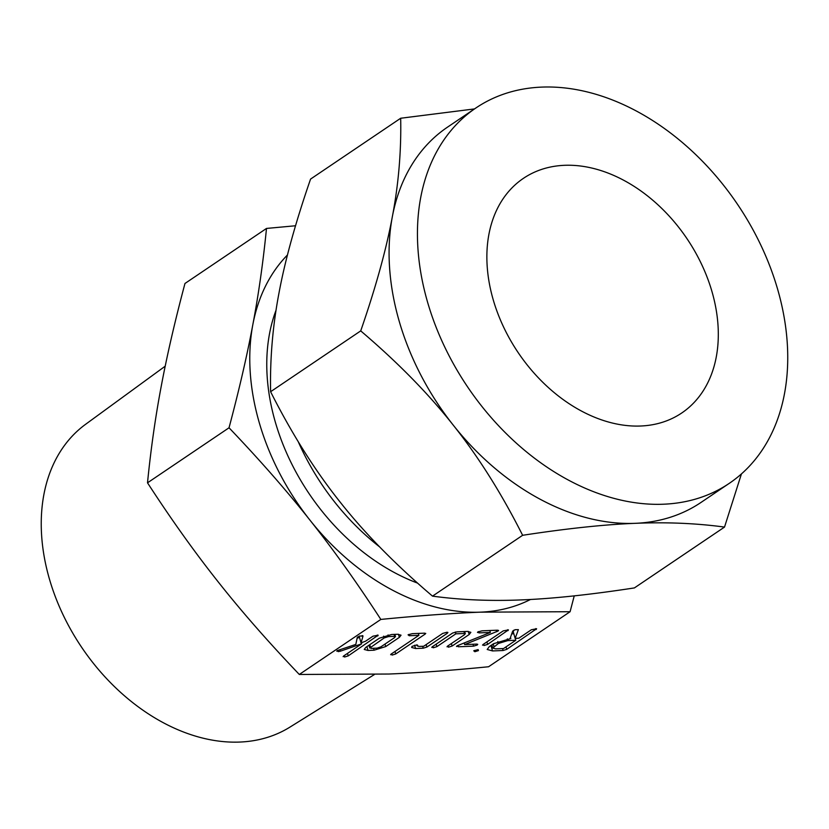 <?xml version="1.0" encoding="UTF-8"?>
<svg xmlns="http://www.w3.org/2000/svg" width="829" height="829" viewBox="0 0 829 829"><rect width="100%" height="100%" fill="white"/><g stroke="black" fill="none" stroke-linecap="round" stroke-linejoin="round"><path stroke-width="1.24" d="M477.918 649.656L478.437 650.599L474.862 651.718L473.742 650.786L477.918 649.656L478.437 650.599L478.167 649.656M487.628 644.392L484.012 645.522L482.934 644.589L503.224 630.89L508.436 629.895L487.628 644.392L486.903 641.905M482.53 645.149L482.934 644.589M508.436 629.895L507.918 630.693L507.638 629.729M458.385 646.775L456.924 645.978L458.054 645.418L490.374 632.434L478.944 632.89L477.784 631.967L482.012 630.828L497.193 630.206L498.063 631.035L464.613 644.579L476.634 644.092L477.742 644.33L477.214 645.035L473.566 646.154L458.385 646.775L458.002 645.439M456.489 646.506L456.924 645.978M477.494 632.506L477.784 631.967M498.571 630.454L498.063 631.035L497.825 630.206M433.246 647.801L432.178 646.848L452.655 633.024L456.914 631.853L467.525 631.418L470.862 632.34L469.183 634.517L452.126 646.029L448.499 647.18L447.432 646.216L464.572 634.651L464.509 633.48L455.857 633.833L436.873 646.651L433.246 647.801L432.831 646.402M431.785 647.428L432.178 646.848M447.038 646.807L447.432 646.216M464.665 631.532L465.328 633.781L464.509 633.48L463.95 631.563M416.707 644.921L418.686 646.444L423.692 646.247L442.676 633.429L446.893 632.258L447.898 632.434L447.37 633.232L426.894 647.055L423.204 648.205L415.557 648.516L411.661 647.449L412.003 646.423L416.707 644.921L417.391 646.071L417.06 644.931M447.898 632.434L447.37 633.232L447.09 632.258M409.246 635.729L408.065 634.807L412.303 633.667L424.531 633.169L425.08 634.133L395.734 653.946L392.117 655.086L391.05 654.133L418.894 635.335L409.246 635.729L408.863 634.423M425.743 633.408L425.08 634.133L424.8 633.169M390.646 654.713L391.05 654.133M368.014 650.454L364.242 649.459L365.776 647.376L379.413 638.175L391.64 634.506L397.713 634.258L401.049 635.19L399.36 637.356L385.723 646.568L374.086 650.205L368.014 650.454L366.895 646.62M388.874 674.029C417.847 672.879 451.09 670.454 488.571 666.754L570.093 611.719L480.53 612.154C451.546 613.305 418.313 615.729 380.832 619.429L299.31 674.464L388.874 674.029M337.144 650.641L355.817 644.423L357.32 637.232L359.682 636.019L362.988 636.154L361.029 642.879L365.579 641.18L372.967 636.195L378.19 635.201L348.221 655.884L344.595 657.024L343.517 656.081L361.672 643.822L340.377 651.19L338.263 651.625L337.144 650.641L336.802 651.231M362.035 635.646L362.853 635.719M378.19 635.201L377.661 636.009L377.382 635.024M343.123 656.651L343.517 656.081M493.669 643.667L510.83 638.537L510.042 638.568L512.726 631.045L515.151 629.698L518.374 629.646L515.161 638.361L518.84 638.206L531.337 629.771L536.601 628.755L506.726 649.366L503.079 650.506L492.53 650.931L487.203 649.47L489.286 646.62L493.669 643.667M536.601 628.755L536.083 629.553L535.793 628.579M380.832 619.429C357.092 582.839 333.476 549.762 309.994 520.187C286.761 490.778 259.778 459.981 229.032 427.785C239.146 389.827 247.083 355.454 252.824 324.699C258.617 294.108 263.166 262.026 266.492 228.441L184.971 283.477C174.857 321.445 166.93 355.807 161.178 386.573C155.396 417.153 150.837 449.245 147.51 482.82C171.251 519.41 194.856 552.487 218.338 582.062C241.571 611.47 268.565 642.268 299.31 674.464M266.492 228.441L295.538 225.757M574.238 595.875L570.093 611.719M229.032 427.785L147.51 482.82M287.466 254.98A212.297 152.733 56 0 0 252.824 324.699A212.297 152.733 56 0 0 259.456 423.339A212.297 152.733 56 0 0 309.994 520.187A212.297 152.733 56 0 0 480.53 612.154A212.297 152.733 56 0 0 530.487 599.481M165.209 366.169L85.542 424.344A182.712 131.459 56 0 0 49.564 579.512A182.712 131.459 56 0 0 289.943 727.116L374.387 674.537M417.567 583.108A191.509 137.79 -124 0 1 275.497 422.686A191.509 137.79 -124 0 1 276.026 310.264M298.243 441.681A202.203 145.479 56 0 0 379.578 546.85M493.317 300.108A141.531 101.822 -124 0 1 523.4 178.359A141.531 101.822 -124 0 1 711.862 291.217A141.531 101.822 -124 0 1 681.78 412.966A141.531 101.822 -124 0 1 493.317 300.108M427.754 302.782A226.441 162.919 -124 0 1 475.887 107.988A226.441 162.919 -124 0 1 777.426 288.544A226.441 162.919 -124 0 1 729.292 483.338A226.441 162.919 -124 0 1 427.754 302.782M475.887 107.988L447.536 127.127A226.441 162.919 56 0 0 392.345 216.701A226.441 162.919 56 0 0 399.402 321.921A226.441 162.919 56 0 0 453.318 425.225A226.441 162.919 56 0 0 635.221 523.327A226.441 162.919 56 0 0 700.94 502.478L729.292 483.338M741.427 473.939L724.515 527.078C696.246 523.254 666.485 522.001 635.221 523.327C604.341 524.529 566.818 528.519 522.633 535.296C501.514 493.431 478.406 456.748 453.318 425.225C428.572 393.816 397.702 362.366 360.719 330.885C375.713 287.549 386.252 249.488 392.345 216.701C398.562 184.038 401.34 151.21 400.676 118.246L474.509 108.92M400.676 118.246L310.564 179.085C295.57 222.421 285.021 260.482 278.938 293.269C272.72 325.932 269.943 358.75 270.596 391.723C291.715 433.588 314.823 470.271 339.911 501.794C364.656 533.202 395.526 564.653 432.51 596.134C460.789 599.958 490.55 601.212 521.814 599.885C552.684 598.683 590.217 594.694 634.403 587.916L724.515 527.078M432.51 596.134L522.633 535.296M270.596 391.723L360.719 330.885M359.175 636.185L361.029 642.879M347.496 653.397L348.221 655.884M344.19 655.625L344.595 657.024M361.361 642.755L361.672 643.822M359.434 637.418L357.112 638.226M339.952 649.708L340.377 651.19M337.89 650.371L338.263 651.625M398.459 634.247L399.36 637.356M384.998 644.081L385.723 646.568M373.527 648.288L374.086 650.205M388.055 634.941L388.532 636.579L384.179 637.936L369.786 648.029L368.967 645.221M383.661 636.154L384.179 637.936M394.127 634.403L394.687 636.33L388.532 636.579M369.672 644.744L371.04 648.392L377.195 648.133L380.957 646.807L394.739 637.501L394.687 636.33L395.506 636.62L394.853 634.372M395.008 651.459L395.734 653.946M391.713 653.698L392.117 655.086M418.334 633.418L418.894 635.335M414.593 645.231L415.557 648.516M417.464 645.045L417.619 645.563M426.168 644.568L426.894 647.055M422.645 646.288L423.204 648.205M468.271 631.408L469.183 634.517M451.39 643.542L452.126 646.029M448.085 645.781L448.499 647.18M455.318 632.009L455.857 633.833M436.147 644.164L436.873 646.651M489.815 630.506L490.374 632.434M478.561 631.584L478.944 632.89M496.291 630.247L496.716 631.708M464.147 642.972L464.613 644.579M476.934 644.081L477.214 645.035M473.007 644.237L473.566 646.154M483.608 644.133L484.012 645.522M474.478 650.423L474.862 651.718M510.477 637.335L510.83 638.537M513.876 630.144L513.255 631.843L515.161 638.361M506.001 646.879L506.726 649.366M502.519 648.589L503.079 650.506M490.934 645.511L492.53 650.931M513.814 633.76L511.731 633.843M503.535 648.547L515.783 640.278L507.825 640.599L498.364 643.47L492.768 648.071L495.576 648.869L503.535 648.547M515.223 638.351L515.783 640.278M493.255 643.946L493.98 646.433M497.804 641.542L498.364 643.47M507.327 638.879L507.825 640.599M492.768 648.071L491.835 644.9"/></g></svg>
